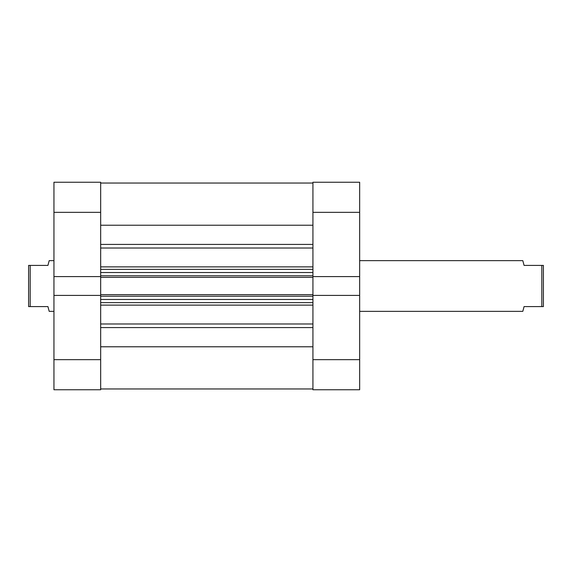 <?xml version="1.0" encoding="UTF-8"?>
<svg xmlns="http://www.w3.org/2000/svg" width="572" height="572" viewBox="0 0 572 572"><rect width="100%" height="100%" fill="white"/><g stroke="black" fill="none" stroke-linecap="round" stroke-linejoin="round"><path stroke-width="0.86" d="M312.927 212.341L359.659 212.341L359.659 276.591L312.927 276.591L312.927 212.341L312.927 276.591L359.659 276.591L359.659 182.246L312.927 182.246L312.927 212.341L359.659 212.341L359.659 182.246L312.927 182.246L312.927 212.341M312.927 389.754L359.659 389.754L359.659 276.591L359.659 359.659L312.927 359.659L312.927 389.754L359.659 389.754L359.659 359.659L312.927 359.659L312.927 295.409L312.927 389.754M312.927 295.409L359.659 295.409L312.927 295.409L312.927 294.63L312.927 295.61M100.672 295.409L53.947 295.409L53.947 359.659L100.672 359.659L100.672 295.409L53.947 295.409L53.947 389.754L100.672 389.754L100.672 295.61M100.672 276.591L100.672 182.246L53.947 182.246L53.947 295.409L53.947 276.591L100.672 276.591L100.672 212.341L53.947 212.341L53.947 276.591L100.672 276.591L100.672 294.63L312.927 294.63L100.672 294.63L100.672 277.37L312.927 277.37L312.927 294.63L312.927 277.37L100.672 277.37L100.672 276.39M53.947 182.246L100.672 182.246L100.672 212.341L53.947 212.341L53.947 182.246M53.947 389.754L100.672 389.754L100.672 359.659L53.947 359.659L53.947 389.754M522.808 311.347L359.659 311.347L522.808 311.347L524.074 306.592L541.813 306.592L541.813 265.408L524.074 265.408L522.808 260.653L359.659 260.653L522.808 260.653L524.074 265.408L541.813 265.408L541.813 306.592L543.4 306.592L543.4 265.408L541.813 265.408L543.4 265.408L543.4 306.592L524.074 306.592L522.808 311.347M49.192 311.347L53.947 311.347L49.192 311.347L48.87 310.124L49.192 311.347M47.926 306.592L48.87 310.124L47.926 306.592L30.187 306.592L47.926 306.592M30.187 265.408L30.187 306.592L30.187 265.408L28.6 265.408L28.6 306.592L30.187 306.592L28.6 306.592L28.6 265.408L47.926 265.408L30.187 265.408M48.87 261.876L47.926 265.408L49.192 260.653L53.947 260.653L49.192 260.653L48.87 261.876M100.672 183.04L312.927 183.04L100.672 183.04M312.927 248.019L100.672 248.019L312.927 248.019M100.672 266.881L312.927 266.881L100.672 266.881M312.927 305.119L100.672 305.119L312.927 305.119M100.672 323.981L312.927 323.981L100.672 323.981M312.927 346.775L100.672 346.775L312.927 346.775M100.672 327.577L312.927 327.577L100.672 327.577M100.672 225.225L312.927 225.225L100.672 225.225M312.927 244.423L100.672 244.423L312.927 244.423M100.672 302.631L312.927 302.631L100.672 302.631M312.927 299.463L100.672 299.463L312.927 299.463M100.672 296.217L312.927 296.217L100.672 296.217M100.672 269.369L312.927 269.369L100.672 269.369M100.672 275.783L312.927 275.783L100.672 275.783M312.927 272.537L100.672 272.537L312.927 272.537M100.672 388.96L312.927 388.96"/></g></svg>
